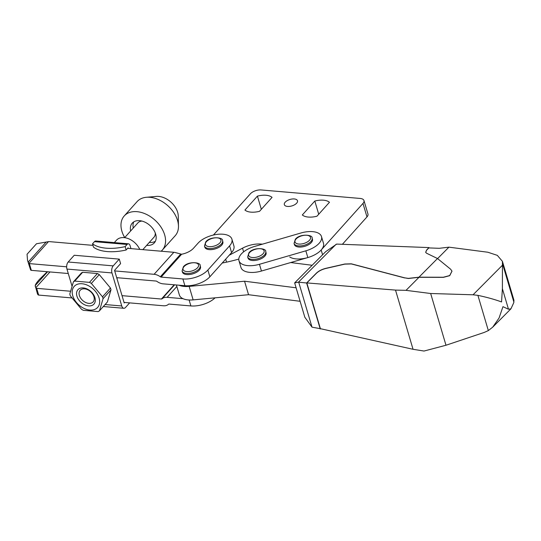 <?xml version="1.0" encoding="UTF-8"?>
<svg xmlns="http://www.w3.org/2000/svg" width="541" height="541" viewBox="0 0 541 541"><rect width="100%" height="100%" fill="white"/><g stroke="black" fill="none" stroke-linecap="round" stroke-linejoin="round"><path stroke-width="0.81" d="M296.651 203.186A6.864 3.368 163.5 0 1 289.638 206.385A6.864 3.368 163.5 0 1 284.329 204.647A6.864 3.368 163.5 0 1 285.175 202.206A6.864 3.368 163.5 0 1 292.181 199A6.864 3.368 163.5 0 1 297.489 200.745A6.864 3.368 163.5 0 1 296.651 203.186M213.397 235.044L250.436 193.773A8.074 3.963 163.5 0 1 261.141 189.952L360.178 198.446A8.074 3.963 163.5 0 1 363.965 200.549L367.961 214.04A8.074 3.963 163.5 0 1 366.974 216.914L342.385 244.302M363.965 200.549A8.074 3.963 163.5 0 1 362.977 203.423L321.171 249.996A18.84 9.251 163.5 0 1 289.719 256.968M262.419 244.167L261.06 244.052A18.84 9.251 163.5 0 0 242.524 248.17L229.208 255.237M318.723 214.243L314.815 201.042A15.473 7.594 163.5 0 1 329.449 202.293L316.958 216.211A15.473 7.594 163.5 0 1 302.324 214.96L314.815 201.042M244.931 210.036L257.421 196.119A15.473 7.594 163.5 0 1 272.049 197.377L259.558 211.294A15.473 7.594 163.5 0 1 244.931 210.036M261.33 209.32L257.421 196.119M92.971 245.364L49.096 241.604A1.346 0.663 -16.5 0 0 48.467 241.651L36.47 243.761L27.05 254.256L27.557 260.431L30.519 269.716A26.915 13.214 163.5 0 0 30.756 270.094L28.883 263.467A1.346 0.663 -16.5 0 0 29.349 263.609L66.651 266.808M27.557 260.431L28.754 263.339M200.481 266.754A9.42 4.626 163.5 0 1 199.331 270.101A9.42 4.626 163.5 0 1 189.708 274.497A9.42 4.626 163.5 0 1 182.418 272.103L182.087 270.98A9.42 4.626 163.5 0 0 189.37 273.374A9.42 4.626 163.5 0 0 198.993 268.978A9.42 4.626 163.5 0 0 200.15 265.624L200.481 266.754M222.865 241.813A9.42 4.626 163.5 0 1 221.709 245.168A9.42 4.626 163.5 0 1 212.086 249.557A9.42 4.626 163.5 0 1 204.802 247.163L204.471 246.04A9.42 4.626 163.5 0 0 211.754 248.434A9.42 4.626 163.5 0 0 221.377 244.038A9.42 4.626 163.5 0 0 222.534 240.691L222.865 241.813M47.256 271.717L39.337 279.494C36.862 282.267 35.483 284.289 35.206 285.567L47.608 271.744M71.811 297.922L38.668 295.082A1.346 0.663 163.5 0 1 38.208 294.946L37.512 294.02L35.206 285.567M35.273 286.473L35.841 287.697A26.915 13.214 -16.5 0 0 36.085 288.082A1.346 0.663 -16.5 0 0 36.673 288.339L70.492 291.234M68.267 273.516L31.344 270.351A1.346 0.663 163.5 0 1 30.756 270.094M215.075 297.834A18.84 9.251 163.5 0 1 190.885 305.935L169.117 304.076A1.346 0.913 -138.1 0 0 168.481 304.265A10.766 7.331 -138.1 0 1 163.416 305.773L124.024 302.399M183.041 298.693L167.115 297.327A10.766 7.331 -138.1 0 0 162.05 298.842L174.628 284.823M122.029 295.656L161.414 299.031A1.346 0.913 -138.1 0 0 162.05 298.842M114.706 270.926L154.09 274.301A10.766 7.331 -138.1 0 1 160.346 276.782A1.346 0.913 -138.1 0 0 161.123 277.093L182.892 278.96A18.84 9.251 -16.5 0 0 207.866 270.04L229.587 245.837A18.84 9.251 -16.5 0 0 231.9 239.136A18.84 9.251 -16.5 0 0 217.326 234.354A18.84 9.251 -16.5 0 0 198.08 243.139L193.468 248.272A13.457 6.607 -16.5 0 1 181.634 254.25L174.986 252.464A10.766 7.331 41.9 0 0 173.844 252.295L127.642 248.339M231.9 239.136L233.895 245.885A18.84 9.251 163.5 0 1 231.589 252.586L209.861 276.789A18.84 9.251 163.5 0 1 184.894 285.702L163.118 283.842A10.766 7.331 -138.1 0 1 156.87 281.354A1.346 0.913 -138.1 0 0 156.092 281.043L116.7 277.668M296.11 287.798L244.552 281.219L189.147 286.392A18.84 9.251 163.5 0 1 179.044 285.202M300.106 301.29L248.549 294.71L193.144 299.883A18.84 9.251 163.5 0 1 179.382 295.007L176.407 284.979M248.549 294.71L244.552 281.219M238.784 259.092A94.195 46.242 163.5 0 1 222.209 263.034M290.706 262.547L312.15 265.279M294.656 282.882L325.675 251.666L336.718 244.092L428.979 247.582L426.585 250.098L425.659 252.302L426.511 253.202L437.5 258.53L450.599 269.188L451.972 271.122L449.693 275.558L443.322 277.242L418.964 277.181L408.347 278.385L404.715 277.844L351.312 263.819L344.773 264.015L325.905 268.322C321.915 269.317 318.73 270.933 316.35 273.191L306.619 282.99L298.47 282.159L294.656 282.882L304.826 317.236L312.022 327.17L320.509 328.712M451.985 271.176L449.72 275.667L443.35 277.357L418.998 277.296L408.381 278.493L404.715 277.844M425.672 252.356L426.619 250.206L428.81 247.913L439.238 248.305L448.942 247.163L487.84 252.234L497.321 255.359L502.433 261.364L502.393 288.684L501.561 301.939C494.751 299.45 486.866 297.259 477.899 295.359L473.057 294.791L430.663 293.506L406.027 290.348L395.518 290.098L306.835 282.916L316.384 273.306C318.764 271.048 321.949 269.425 325.939 268.437L344.806 264.13L351.346 263.934L404.749 277.952M306.835 282.916L320.387 328.685L413.047 349.29L424.009 351.048L445.987 345.246L484.209 332.438L488.34 330.592L492.716 327.149L499.059 318.02L502.961 306.666L508.479 309.222L510.941 308.81L513.767 302.696L513.95 300.255L502.433 261.364M448.942 247.163L437.581 258.598M418.998 277.296L406.027 290.348M320.238 328.982L306.619 282.99M312.022 327.17L298.754 282.368M429.081 247.92L428.979 247.582M336.157 244.228L298.47 282.159M437.5 258.53L418.964 277.181M114.334 242.598L116.531 240.15A15.141 10.306 41.9 0 1 124.051 237.614A15.141 10.306 41.9 0 1 139.727 249.374M88.589 305.902A10.766 7.331 41.9 0 1 76.923 296.137A10.766 7.331 41.9 0 1 83.267 287.913A10.766 7.331 41.9 0 1 87.527 289.185A10.766 7.331 41.9 0 1 93.431 294.487A10.766 7.331 41.9 0 1 88.589 305.902M82.029 283.755A15.743 10.719 41.9 0 1 99.098 298.037A15.743 10.719 41.9 0 1 89.826 310.061A15.743 10.719 41.9 0 1 72.758 295.778A15.743 10.719 41.9 0 1 82.029 283.755M98.137 311.589L83.382 310.324A19.591 13.342 41.9 0 1 81.508 309.263L70.344 295.866A19.591 13.342 41.9 0 1 69.803 294.02L73.4 281.888L81.319 273.063A19.591 13.342 -138.1 0 1 82.645 272.272L74.726 281.097L89.481 282.368A19.591 13.342 41.9 0 1 91.361 283.423L102.519 296.826A19.591 13.342 41.9 0 1 103.067 298.673L99.47 310.805A19.591 13.342 41.9 0 1 98.137 311.589M73.4 281.888A19.591 13.342 41.9 0 1 74.726 281.097M94.459 241.658L92.518 243.822A37.681 18.495 163.5 0 0 125.154 246.622L127.094 244.458L94.459 241.658A4.037 2.191 94.9 0 1 95.804 241.009L128.44 243.808A4.037 2.191 94.9 0 0 127.094 244.458M128.264 248.393L128.095 247.832L126.154 249.996A37.681 18.495 163.5 0 1 93.519 247.196L92.518 243.822M130.956 248.623L130.07 245.628A4.037 2.191 94.9 0 0 128.44 243.808M126.154 249.996L125.154 246.622M124.646 302.453L124.193 302.96L114.536 270.365L120.596 263.616L119.263 259.119L113.204 265.868A5.112 2.779 94.9 0 0 111.967 272.928L121.759 305.969A5.112 2.779 94.9 0 0 123.821 308.282A5.112 2.779 94.9 0 0 125.526 307.457L129.63 302.879M119.263 259.119L74.245 255.257L68.186 262.006A5.112 2.779 94.9 0 0 66.949 269.066L71.994 286.081M99.47 310.805L107.389 301.979L110.986 289.848A19.591 13.342 -138.1 0 0 110.438 288.001L99.28 274.598A19.591 13.342 -138.1 0 0 97.407 273.536L82.645 272.272M110.986 289.848L103.067 298.673M102.519 296.826L110.438 288.001M89.481 282.368L97.407 273.536M99.28 274.598L91.361 283.423M84.497 288.833A8.703 5.924 41.9 0 1 93.931 296.725A8.703 5.924 41.9 0 1 88.805 303.366A8.703 5.924 41.9 0 1 85.356 302.338A8.703 5.924 41.9 0 1 80.589 298.057A8.703 5.924 41.9 0 1 84.497 288.833M124.626 237.675L137.887 222.899A10.766 7.331 41.9 0 1 141.999 221.08M124.707 237.587A25.569 17.407 41.9 0 1 121.887 231.19A25.569 17.407 41.9 0 1 124.241 215.947L137.144 201.57A25.569 17.407 41.9 0 1 146.361 197.289L156.308 196.41A17.488 11.909 41.9 0 1 177.644 212.275A17.488 11.909 41.9 0 1 178.266 216.123L178.469 226.104A25.569 17.407 41.9 0 1 175.196 235.727L162.293 250.104A25.569 17.407 41.9 0 1 161.157 251.213M146.361 197.289A25.569 17.407 41.9 0 1 177.556 220.485A25.569 17.407 41.9 0 1 178.469 226.104M124.241 215.947A25.569 17.407 41.9 0 1 146.171 214.25A25.569 17.407 41.9 0 1 164.653 234.855A25.569 17.407 41.9 0 1 162.293 250.104M130.638 230.98A14.803 10.076 41.9 0 1 132.254 223.135A14.803 10.076 41.9 0 1 144.947 222.155A14.803 10.076 41.9 0 1 155.646 234.084A14.803 10.076 41.9 0 1 154.286 242.909A14.803 10.076 41.9 0 1 146.658 245.364M155.389 241.252A14.803 10.076 41.9 0 1 149.296 242.429M133.269 228.045A14.803 10.076 41.9 0 1 133.783 221.864M155.281 233.002A10.766 7.331 41.9 0 1 153.915 237.283L142.824 249.638M321.482 236.552L323.484 243.294A18.84 9.251 163.5 0 1 321.171 249.996A18.84 9.251 163.5 0 1 307.843 257.57L261.452 271.034A18.84 9.251 163.5 0 1 240.961 267.457L238.966 260.715A18.84 9.251 163.5 0 1 254.608 246.439L300.999 232.975A18.84 9.251 163.5 0 1 321.482 236.552A18.84 9.251 163.5 0 1 319.176 243.254A18.84 9.251 163.5 0 1 305.841 250.828L259.45 264.292A18.84 9.251 163.5 0 1 238.966 260.715M312.455 239.223A9.42 4.626 163.5 0 1 311.298 242.578A9.42 4.626 163.5 0 1 301.675 246.966A9.42 4.626 163.5 0 1 294.392 244.573L294.054 243.45A9.42 4.626 163.5 0 0 301.344 245.844A9.42 4.626 163.5 0 0 310.967 241.448A9.42 4.626 163.5 0 0 312.116 238.101L312.455 239.223M247.663 256.914L247.994 258.037A9.42 4.626 -16.5 0 0 255.284 260.431A9.42 4.626 -16.5 0 0 264.907 256.042A9.42 4.626 -16.5 0 0 266.057 252.688L265.726 251.565A9.42 4.626 163.5 0 1 264.576 254.912A9.42 4.626 163.5 0 1 254.953 259.308A9.42 4.626 163.5 0 1 247.663 256.914L248.941 252.762C253.357 246.858 266.727 248.116 265.726 251.565M226.564 262.148L225.685 259.166M366.974 216.914L362.977 203.423M322.592 254.77L321.171 249.996M261.202 244.525L261.06 244.052M243.612 251.849L242.524 248.17M219.923 242.821A8.074 3.963 163.5 0 1 209.218 246.642A8.074 3.963 163.5 0 1 206.419 241.665A8.074 3.963 163.5 0 1 217.117 237.837A8.074 3.963 163.5 0 1 219.923 242.821M197.539 267.754A8.074 3.963 163.5 0 1 186.834 271.582A8.074 3.963 163.5 0 1 184.035 266.598A8.074 3.963 163.5 0 1 194.733 262.777A8.074 3.963 163.5 0 1 197.539 267.754M38.086 294.831L36.085 288.082M28.146 262.101L46.168 242.023M28.883 263.467L48.467 241.651M35.841 287.697L49.982 271.947M38.668 295.082L36.673 288.339M31.344 270.351L29.349 263.609M167.115 297.327L176.853 286.48M161.414 299.031L174.202 284.789M161.123 277.093L181.634 254.25M160.346 276.782L180.647 254.162M154.09 274.301L173.844 252.295M190.885 305.935L189.12 299.985M231.589 252.586L229.587 245.837M209.861 276.789L207.866 270.04M184.894 285.702L182.892 278.96M193.144 299.883L189.147 286.392M445.987 345.246L430.663 293.506M488.34 330.592L477.899 295.359M413.047 349.29L395.518 290.098M502.616 265.043L473.057 294.791M508.479 309.222L502.393 288.684M513.903 302.196L502.69 264.346M111.967 272.928L66.949 269.066M113.204 265.868L68.186 262.006M121.759 305.969L105.089 304.542M305.841 250.828L307.843 257.57M309.506 240.231A8.074 3.963 163.5 0 1 298.808 244.052A8.074 3.963 163.5 0 1 296.001 239.075A8.074 3.963 163.5 0 1 306.706 235.254A8.074 3.963 163.5 0 1 309.506 240.231M263.115 253.695A8.074 3.963 163.5 0 1 252.41 257.516A8.074 3.963 163.5 0 1 249.611 252.539A8.074 3.963 163.5 0 1 260.316 248.718A8.074 3.963 163.5 0 1 263.115 253.695M259.45 264.292L261.452 271.034M222.534 240.691C223.528 237.242 210.165 235.984 205.749 241.888L204.471 246.04M200.15 265.624C201.151 262.175 187.781 260.918 183.365 266.821L182.087 270.98M492.716 327.149L510.941 308.81M103.311 306.524L123.821 308.282M117.593 277.743L116.937 278.473M312.116 238.101C313.117 234.652 299.748 233.394 295.332 239.298L294.054 243.45"/></g></svg>
